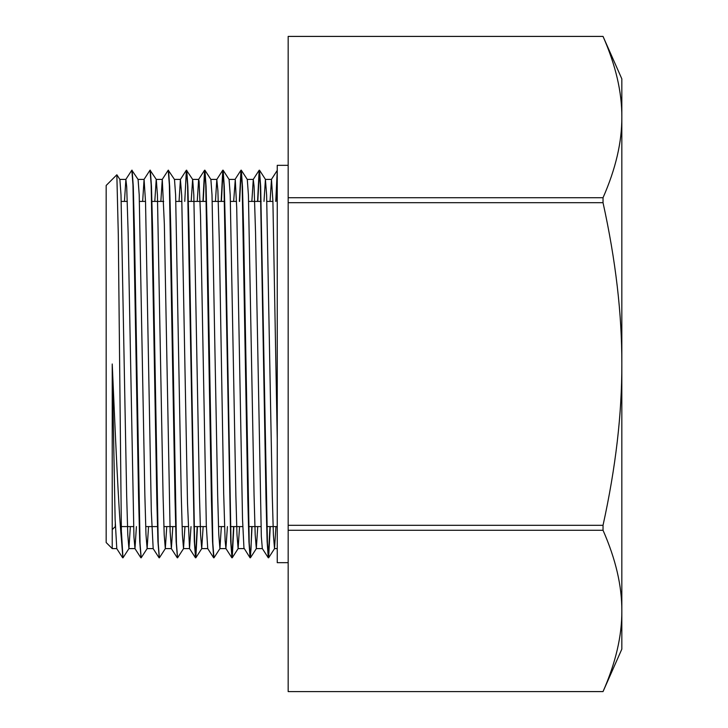 <?xml version="1.0" encoding="UTF-8"?>
<svg xmlns="http://www.w3.org/2000/svg" width="728" height="728" viewBox="0 0 728 728"><rect width="100%" height="100%" fill="white"/><g stroke="black" fill="none" stroke-linecap="round" stroke-linejoin="round"><path stroke-width="1.09" d="M112.23 548.594L106.17 542.533L106.17 185.467L116.844 174.793L118.3 234.589L121.467 539.73C118.455 507.316 115.388 436.154 112.23 364L112.23 548.594L116.78 548.594L115.124 519.292L112.23 364M116.889 174.811L119.883 179.47L121.012 194.949L126.663 495.304L127.791 534.761L128.92 548.594L130.348 526.59M131.941 170.343L138.083 179.443L139.212 194.931L144.863 495.304L145.991 534.743L147.12 548.584L148.548 526.59M154.791 201.41L156.22 179.397M150.15 170.334L156.293 179.452L157.421 195.049L163.063 495.34L164.191 534.752L165.32 548.594L166.748 526.59M168.35 170.352L174.493 179.47L175.621 195.068L181.263 495.34L182.391 534.761L183.52 548.612L184.948 526.59M191.191 201.41L192.62 179.416M186.55 170.343L192.683 179.47L193.812 194.995L199.463 495.313L200.591 534.771L201.72 548.603L203.148 526.59M203.203 201.41L204.868 170.17L210.883 179.452L212.012 194.922L217.663 495.304L218.791 534.752L219.92 548.584L221.348 526.59M221.403 201.41L223.068 170.152L229.083 179.443L230.212 194.986L235.863 495.322L236.991 534.743L238.12 548.584L239.548 526.59M239.603 201.41L241.268 170.17L247.293 179.461L248.421 195.077L254.063 495.349L255.191 534.761L256.32 548.603L257.748 526.59M263.991 201.41L265.42 179.416L266.621 195.031L272.263 495.322L273.391 534.771L274.52 548.612L275.948 526.59M277.25 439.084L272.9 201.156L271.48 179.388L270.052 201.41M257.557 201.41L259.159 170.243L260.36 184.712L266.002 498.753L267.131 541.605L268.268 557.775L262.317 548.539L261.325 536.409L255.537 232.387L254.09 186.45L253.28 179.416L251.852 201.41M239.357 201.41L240.968 170.216L242.16 184.712L247.802 498.553L248.931 541.468L250.059 557.785L243.953 548.038L242.506 518.554L236.718 207.981L235.271 179.771L233.652 201.41M227.409 526.59L225.917 548.53L225.134 540.795L223.687 493.702L219.346 242.242L217.899 190.636L216.808 179.461L215.452 201.41M202.957 201.41L204.568 170.225L205.76 184.73L211.402 498.671L212.531 541.559L213.659 557.794L207.717 548.557L206.324 525.552L200.528 215.652L199.081 181.136L198.617 179.461L197.252 201.41M191.009 526.59L189.507 548.53L187.506 502.993L181.709 195.768L180.407 179.452L179.052 201.41M172.809 526.59L171.38 548.603L170.134 531.677L164.346 224.115L162.28 179.416L160.852 201.41M147.12 548.594L153.18 548.594L151.315 511.538L145.527 201.802L144.08 179.388L142.652 201.41M136.409 526.59L134.98 548.594L133.943 536.891L128.155 233.342L126.708 186.823L125.88 179.416L124.452 201.41M121.467 532.259L122.968 557.821L128.993 548.539M132.132 170.206L133.269 186.395L134.398 229.256L140.04 543.279L141.168 557.812L147.183 548.53M150.341 170.216L151.469 186.514L152.598 229.429L158.24 543.279L159.368 557.83L165.383 548.539M168.541 170.234L169.669 186.541L170.798 229.438L176.44 543.297L177.568 557.848L183.583 548.557M186.741 170.234L187.869 186.459L188.998 229.32L194.64 543.297L195.841 557.785L197.443 526.59M204.932 170.216L206.07 186.386L207.198 229.247L212.84 543.288L213.968 557.812L219.993 548.53M223.141 170.206L224.269 186.45L225.398 229.338L231.04 543.279L232.241 557.766L233.843 526.59M241.341 170.225L242.47 186.55L243.598 229.457L249.24 543.288L250.432 557.785L252.043 526.59M257.803 201.41L259.468 170.188L260.669 186.505L267.44 543.297L268.641 557.794L270.243 526.59M276.003 201.41L277.25 172.245M121.467 539.721L122.85 557.657M125.808 179.47L131.832 170.188L132.96 184.712L138.602 498.744L139.731 541.605L141.05 557.657M144.017 179.443L150.032 170.152L151.16 184.703L156.802 498.544L157.931 541.45L159.25 557.657M162.217 179.47L168.232 170.188L169.36 184.73L175.002 498.753L176.131 541.614L177.45 557.675M184.757 201.41L186.359 170.216L187.56 184.694L194.331 541.486L195.532 557.812L197.197 526.59M221.157 201.41L222.759 170.225L223.96 184.703L230.731 541.55L231.932 557.812L233.597 526.59M250.059 557.785L250.96 549.849L251.797 526.59M268.268 557.775L269.997 526.59M275.757 201.41L277.25 170.543M115.27 523.878L115.27 526.59L112.23 529.62M121.248 201.41L127.309 201.41M139.448 201.41L145.509 201.41M151.697 201.41L163.709 201.41M175.848 201.41L181.909 201.41M188.097 201.41L206.543 201.41M212.248 201.41L224.743 201.41M230.448 201.41L236.509 201.41M248.648 201.41L261.143 201.41M266.848 201.41L272.909 201.41M288.17 165.32L277.25 165.32L277.25 562.68L288.17 562.68M288.17 197.725L288.17 36.409L603.03 36.409C615.697 65.202 621.967 92.083 621.83 117.072C621.967 142.051 615.697 168.932 603.03 197.725L288.17 197.725L288.17 202.693L603.03 202.693C615.697 260.26 621.967 314.032 621.83 364C621.967 413.968 615.697 467.74 603.03 525.307L288.17 525.307L288.17 530.275L603.03 530.275C615.697 559.068 621.967 585.949 621.83 610.928C621.967 635.917 615.697 662.798 603.03 691.591L288.17 691.6L288.17 530.275M288.17 525.307L288.17 202.693M288.17 691.6L603.03 691.6L621.83 649.13L621.83 78.87L603.03 36.4L288.17 36.4M603.03 525.307L603.03 530.275M603.03 197.725L603.03 202.693M621.83 635.662L621.83 610.928M621.83 117.072L621.83 92.338M128.92 548.594L134.98 548.594M165.32 548.594L171.344 548.594M183.52 548.594L189.58 548.594M201.72 548.594L207.735 548.594M219.92 548.594L225.962 548.594M238.12 548.594L244.144 548.594M256.32 548.594L262.353 548.594M274.52 548.594L277.25 548.594M119.847 179.407L125.88 179.407M138.02 179.407L144.08 179.407M156.256 179.407L162.28 179.407M174.447 179.407L180.48 179.407M192.647 179.407L198.68 179.407M210.847 179.407L216.88 179.407M229.065 179.407L235.08 179.407M247.256 179.407L253.28 179.407M265.447 179.407L271.48 179.407M195.841 557.785L201.793 548.548M232.241 557.766L238.183 548.53M250.432 557.785L256.383 548.548M259.541 170.234L265.493 179.47M268.641 557.794L274.593 548.557M271.417 179.443L277.25 170.379M253.208 179.47L259.159 170.243M235.017 179.452L240.968 170.216M225.917 548.53L231.859 557.766M216.808 179.461L222.759 170.225M198.617 179.461L204.568 170.225M189.507 548.53L195.459 557.757M180.407 179.452L186.359 170.216M171.317 548.548L177.268 557.785M153.108 548.539L159.059 557.775M134.917 548.539L140.868 557.775M116.708 548.548L122.659 557.785M121.367 526.59L133.552 526.59M145.691 526.59L157.703 526.59M163.891 526.59L175.903 526.59M182.091 526.59L188.152 526.59M193.857 526.59L206.352 526.59M218.491 526.59L224.552 526.59M230.257 526.59L242.752 526.59M248.457 526.59L260.952 526.59M266.657 526.59L277.25 526.59"/></g></svg>
